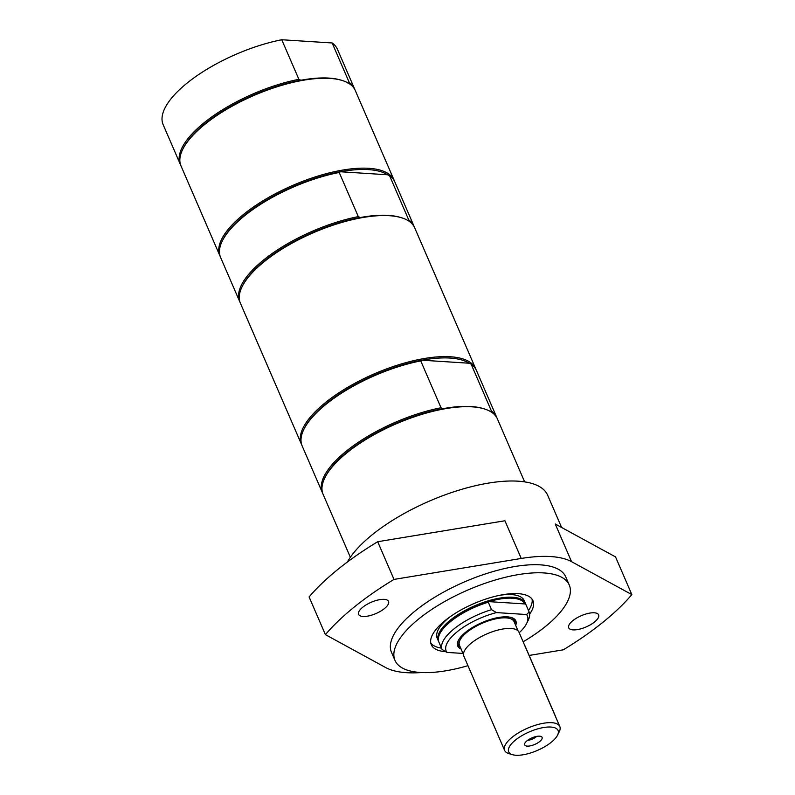 <?xml version="1.0" encoding="UTF-8"?>
<svg xmlns="http://www.w3.org/2000/svg" width="795" height="795" viewBox="0 0 795 795"><rect width="100%" height="100%" fill="white"/><g stroke="black" fill="none" stroke-linecap="round" stroke-linejoin="round"><path stroke-width="1.19" d="M445.776 651.711A55.392 20.799 -23.4 0 1 431.288 644.695A55.392 20.799 -23.4 0 1 445.359 620.348A55.392 20.799 -23.4 0 1 497.7 595.733A55.392 20.799 -23.4 0 1 532.958 600.702A55.392 20.799 -23.4 0 1 529.649 614.098M532.064 599.152A55.392 20.799 -23.4 0 1 528.486 610.5M441.493 648.144A55.392 20.799 -23.4 0 1 430.771 642.986M631.846 594.61L571.545 561.668L555.238 523.985L615.539 556.917L631.846 594.61A186.736 70.129 -23.4 0 1 563.257 649.833L529.142 655.448M467.957 665.683A94.953 35.656 -23.4 0 1 394.986 660.406L391.488 652.327A94.953 35.656 -23.4 0 1 415.596 610.6A94.953 35.656 -23.4 0 1 505.332 568.395A94.953 35.656 -23.4 0 1 565.762 576.912L569.26 584.991A94.953 35.656 -23.4 0 1 545.151 626.728A94.953 35.656 -23.4 0 1 523.15 641.794M394.986 660.406A94.953 35.656 -23.4 0 1 419.094 618.669A94.953 35.656 -23.4 0 1 508.82 576.474A94.953 35.656 -23.4 0 1 569.26 584.991M394.002 579.416L377.695 541.723L504.934 520.765L521.242 558.458L394.002 579.416A186.736 70.129 -23.4 0 0 325.403 634.639L385.704 667.571A110.773 41.598 156.6 0 0 421.569 672.53M325.403 634.639L309.096 596.946A186.736 70.129 -23.4 0 1 377.695 541.723M571.545 561.668A110.773 41.598 156.6 0 0 521.242 558.458M362.967 616.453A16.297 6.122 -23.4 0 1 358.615 614.386A16.297 6.122 -23.4 0 1 371.146 602.292A16.297 6.122 -23.4 0 1 388.536 601.437A16.297 6.122 -23.4 0 1 380.547 611.236A16.297 6.122 -23.4 0 1 362.967 616.453M573.066 629.879A16.297 6.122 -23.4 0 1 568.713 627.812A16.297 6.122 -23.4 0 1 581.244 615.718A16.297 6.122 -23.4 0 1 598.635 614.863A16.297 6.122 -23.4 0 1 590.645 624.651A16.297 6.122 -23.4 0 1 573.066 629.879M347.415 561.995A110.773 41.598 -23.4 0 1 372.477 534.548A110.773 41.598 -23.4 0 1 477.159 485.318A110.773 41.598 -23.4 0 1 547.676 495.255L561.608 527.463M180.654 165.052A94.953 35.656 -23.4 0 1 180.276 164.257L163.154 124.686A94.953 35.656 -23.4 0 1 194.527 77.443A94.953 35.656 -23.4 0 1 281.768 39.75L332.151 42.97A94.953 35.656 -23.4 0 1 337.438 49.27L354.56 88.841A94.953 35.656 -23.4 0 1 354.878 89.666M220.265 256.586A94.953 35.656 -23.4 0 1 219.887 255.791A94.953 35.656 -23.4 0 1 292.868 185.354A94.953 35.656 -23.4 0 1 394.171 180.376L355.256 90.461A94.953 35.656 156.6 0 0 342.049 80.434L340.956 80.106A93.999 35.298 156.6 0 0 300.868 80.235L298.89 79.321L281.768 39.75M332.151 42.97L349.273 82.541L348.001 83.246M349.273 82.541A94.953 35.656 -23.4 0 1 354.56 88.841M180.276 164.257A94.953 35.656 -23.4 0 1 211.659 117.014A94.953 35.656 -23.4 0 1 298.89 79.321M300.868 80.235A93.999 35.298 156.6 0 0 205.368 123.374A93.999 35.298 156.6 0 0 183.218 148.357L182.711 149.38A94.953 35.656 156.6 0 0 180.982 165.877L219.887 255.791M342.049 80.434A94.953 35.656 156.6 0 0 205.09 124.139A94.953 35.656 156.6 0 0 182.711 149.38M301.812 445.031A94.953 35.656 -23.4 0 1 301.434 444.236A94.953 35.656 -23.4 0 1 347.952 387.185A94.953 35.656 -23.4 0 1 450.387 356.756A94.953 35.656 -23.4 0 1 475.718 368.82L414.672 227.758A94.953 35.656 156.6 0 0 401.455 217.731A94.953 35.656 156.6 0 0 313.369 232.736A94.953 35.656 156.6 0 0 242.127 286.677L242.634 285.653A93.999 35.298 -23.4 0 1 360.274 217.532L358.307 216.618L339.207 172.465L340.479 171.76L387.612 174.781L389.58 175.685L408.69 219.837L407.418 220.543M339.207 172.465A94.953 35.656 156.6 0 0 222.322 240.915L222.829 239.891A93.999 35.298 -23.4 0 1 340.479 171.76A93.999 35.298 -23.4 0 1 387.612 174.781M360.274 217.532A93.999 35.298 -23.4 0 1 400.372 217.393L401.455 217.731M240.07 302.348A94.953 35.656 -23.4 0 1 239.692 301.553A94.953 35.656 -23.4 0 1 271.065 254.311A94.953 35.656 -23.4 0 1 358.307 216.618M408.69 219.837A94.953 35.656 -23.4 0 1 413.976 226.138A94.953 35.656 -23.4 0 1 414.294 226.953M222.322 240.915A94.953 35.656 156.6 0 0 220.583 257.401L239.692 301.553M413.976 226.138L394.867 181.985A94.953 35.656 156.6 0 0 389.58 175.685M242.127 286.677A94.953 35.656 156.6 0 0 240.388 303.173L301.434 444.236M394.171 180.376A94.953 35.656 -23.4 0 1 394.489 181.19M475.718 368.82A94.953 35.656 -23.4 0 1 476.036 369.635M496.686 417.276L476.414 370.43A94.953 35.656 156.6 0 0 471.127 364.13L491.399 410.975A94.953 35.656 -23.4 0 1 496.686 417.276A94.953 35.656 -23.4 0 1 497.004 418.091M469.159 363.226A93.999 35.298 156.6 0 0 422.026 360.205L469.159 363.226L471.127 364.13M422.026 360.205A93.999 35.298 156.6 0 0 304.376 428.336L303.869 429.36A94.953 35.656 156.6 0 0 302.13 445.846L322.402 492.691A94.953 35.656 -23.4 0 1 353.785 445.448A94.953 35.656 -23.4 0 1 441.016 407.755L420.754 360.91L422.026 360.205M524.64 481.869L497.382 418.885A94.953 35.656 156.6 0 0 484.175 408.868L483.082 408.531A93.999 35.298 156.6 0 0 442.994 408.67A93.999 35.298 156.6 0 0 325.344 476.791L324.837 477.815A94.953 35.656 156.6 0 0 323.108 494.311L350.356 557.285M484.175 408.868A94.953 35.656 156.6 0 0 472.061 406.831A94.953 35.656 156.6 0 0 324.837 477.815M420.754 360.91A94.953 35.656 156.6 0 0 303.869 429.36M322.78 493.486A94.953 35.656 -23.4 0 1 322.402 492.691M491.399 410.975L490.127 411.681M442.994 408.67L441.016 407.755M555.894 717.468A9.49 7.085 -86.3 0 0 555.457 716.245L525.167 646.256A9.49 7.085 -86.3 0 0 524.591 645.133M463.485 654.553L459.48 645.282A29.753 11.17 -23.4 0 1 474.059 627.404A29.753 11.17 -23.4 0 1 506.147 617.874A29.753 11.17 -23.4 0 1 514.087 621.65L518.092 630.922M512.437 754.674L508.8 753.571A30.071 11.289 -23.4 0 1 504.616 750.4L463.843 656.173A30.071 11.289 -23.4 0 1 478.58 638.107A30.071 11.289 -23.4 0 1 511.016 628.477A30.071 11.289 -23.4 0 1 519.036 632.293L559.809 726.521A30.071 11.289 -23.4 0 1 559.263 731.738L557.573 735.136A26.901 10.106 -23.4 0 1 515.866 755.25A26.901 10.106 -23.4 0 1 512.437 754.674A26.901 10.106 -23.4 0 1 517.525 738.485A26.901 10.106 -23.4 0 1 550.895 727.047A26.901 10.106 -23.4 0 1 557.573 735.136M504.616 750.4A30.071 11.289 -23.4 0 1 519.354 732.334A30.071 11.289 -23.4 0 1 551.79 722.695A30.071 11.289 -23.4 0 1 559.809 726.521M527.075 740.751A9.49 3.568 -23.4 0 1 541.524 736.717A9.49 3.568 -23.4 0 1 534.796 744.418A9.49 3.568 -23.4 0 1 524.581 744.05A9.49 3.568 -23.4 0 1 527.075 740.751M514.862 623.459A30.697 11.527 156.6 0 0 510.857 617.397M458.586 640.025A30.697 11.527 156.6 0 0 460.255 647.09M527.741 740.234A6.539 2.455 156.6 0 0 536.575 736.418M438.651 641.505A47.392 17.798 -23.4 0 1 438.363 640.919A47.392 17.798 -23.4 0 1 450.397 620.08A47.392 17.798 -23.4 0 1 495.186 599.023A47.392 17.798 -23.4 0 1 525.356 603.266L524.213 600.622A47.392 17.798 156.6 0 0 499.995 595.246M449.881 616.93A47.392 17.798 156.6 0 0 437.21 638.266L438.363 640.919M525.356 603.266A47.392 17.798 -23.4 0 1 525.753 604.488M442.07 649.475L447.009 652.417A44.232 16.606 -23.4 0 1 496.458 612.597L491.519 609.666A47.392 17.798 -23.4 0 0 442.07 649.475L438.84 642.012A47.392 17.798 -23.4 0 1 439.754 633.893L440.132 633.128A46.686 17.53 -23.4 0 1 488.826 601.636A46.686 17.53 -23.4 0 1 524.869 603.942L525.932 604.597L529.162 612.07L526.558 614.525A44.232 16.606 -23.4 0 1 526.568 623.588A44.232 16.606 -23.4 0 1 519.215 632.711M439.754 633.893A47.392 17.798 -23.4 0 1 488.289 602.193L488.826 601.636L524.869 603.942M491.519 609.666L488.289 602.193M529.162 612.07A47.392 17.798 -23.4 0 1 528.248 620.189L526.568 623.588M447.009 652.417L463.008 653.43M526.558 614.525L496.458 612.597M515.697 625.377A31.651 11.885 156.6 0 0 511.423 617.556A31.651 11.885 156.6 0 0 465.771 632.124A31.651 11.885 156.6 0 0 458.317 640.541A31.651 11.885 156.6 0 0 461.09 649.008"/></g></svg>
